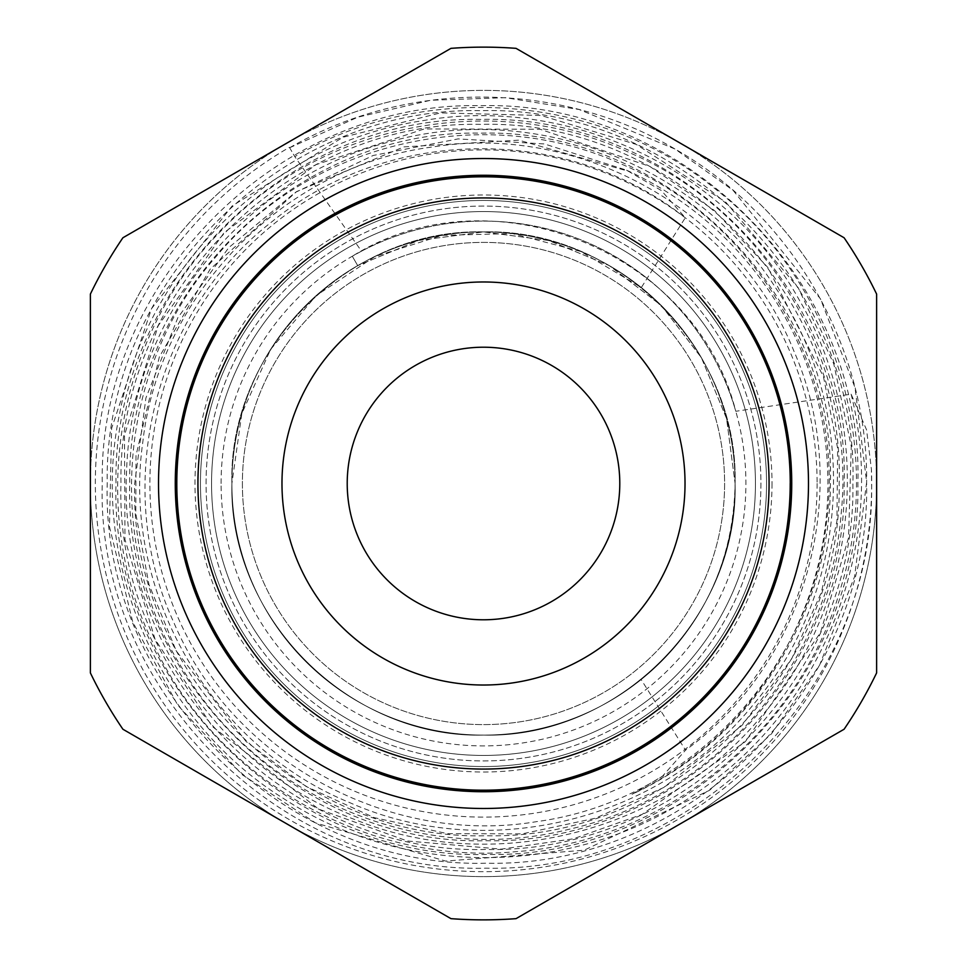 <?xml version="1.0" encoding="UTF-8"?>
<svg xmlns="http://www.w3.org/2000/svg" width="967" height="967" viewBox="0 0 967 967"><rect width="100%" height="100%" fill="white"/><g stroke="black" fill="none" stroke-linecap="round" stroke-linejoin="round"><path stroke-width="0.73" stroke-dasharray="4.83 3.63" d="M619.787 483.5A136.287 136.287 0 0 0 483.5 347.213A136.287 136.287 0 0 0 347.213 483.5A136.287 136.287 0 0 0 483.5 619.787A136.287 136.287 0 0 0 619.787 483.5A136.287 136.287 0 0 0 483.5 347.213A136.287 136.287 0 0 0 347.213 483.5A136.287 136.287 0 0 0 483.5 619.787A136.287 136.287 0 0 0 619.787 483.5A136.287 136.287 0 0 0 483.5 347.213A136.287 136.287 0 0 0 347.213 483.5A136.287 136.287 0 0 0 483.5 619.787A136.287 136.287 0 0 0 619.787 483.5M289.653 147.733L289.653 147.746C407.01 79.657 558.89 80.261 675.377 149.244C792.517 215.955 868.644 348.241 866.613 483.5C870.796 686.062 689.06 868.088 486.304 863.193C283.21 868.837 100.894 686.485 107.24 483.5C103.36 284.322 281.457 105.899 480.986 110.673C679.97 105.113 859.325 284.407 852.894 483.5C856.532 679.172 682.073 854.066 485.857 849.461C290.644 854.852 114.614 678.87 120.972 483.5C117.297 291.478 288.891 119.872 480.974 124.392C672.621 119.098 845.351 291.563 839.163 483.5C842.873 671.618 674.398 840.178 486.244 835.742C298.005 840.915 128.744 672.065 134.703 483.5L145.908 397.993L177.868 317.684L228.744 247.649L295.249 192.445L373.165 155.482L458.044 138.91L544.433 143.95L626.604 170.204L661.392 190.559L685.277 217.768L641.326 287.562L580.841 251.493L512.631 233.591L442.088 235.332L374.809 256.593L316.149 295.636L270.651 349.341L241.798 413.646L231.899 483.5A251.601 251.601 0 0 0 483.5 735.101A251.601 251.601 0 0 0 735.101 483.5A251.601 251.601 0 0 0 483.5 231.899A251.601 251.601 0 0 0 231.899 483.5A251.601 251.601 0 0 0 483.5 735.101A251.601 251.601 0 0 0 735.101 483.5A251.601 251.601 0 0 0 483.5 231.899A251.601 251.601 0 0 0 231.899 483.5C228.526 348.869 349.039 228.454 483.633 231.899C617.925 228.43 738.643 349.208 735.101 483.5C738.474 348.906 617.986 228.454 483.355 231.899C349.099 228.393 228.333 349.268 231.899 483.5C228.454 349.063 349.014 228.43 483.56 231.899C617.913 228.393 738.619 349.172 735.101 483.5C738.522 348.954 617.937 228.478 483.5 231.899C349.063 228.478 228.466 348.966 231.899 483.5C228.321 349.268 349.123 228.393 483.355 231.899C617.986 228.442 738.486 348.93 735.101 483.5A251.601 251.601 0 0 0 483.5 231.899A251.601 251.601 0 0 0 231.899 483.5C228.357 617.816 349.099 738.57 483.391 735.101C617.925 738.546 738.498 618.106 735.101 483.5L726.555 418.506L701.486 357.863L661.488 305.681L609.355 265.647L548.773 240.517L483.754 231.899L418.578 240.42L357.705 265.611L418.3 240.493L483.476 231.899L548.664 240.493L609.307 265.611L661.331 305.512L701.353 357.645L726.531 418.397L735.101 483.5C738.619 617.828 617.925 738.583 483.585 735.101C348.978 738.57 228.502 617.986 231.899 483.5C228.502 617.998 348.99 738.57 483.597 735.101C617.913 738.583 738.631 617.816 735.101 483.5C733.518 562.891 702.211 628.248 641.169 679.559A251.601 251.601 0 0 1 231.899 483.5C228.502 618.106 349.075 738.546 483.609 735.101C617.901 738.57 738.643 617.816 735.101 483.5C738.486 618.046 617.986 738.583 483.355 735.101C349.111 738.595 228.321 617.756 231.899 483.5A251.601 251.601 0 0 0 483.5 735.101A251.601 251.601 0 0 0 735.101 483.5C738.631 617.828 617.937 738.546 483.621 735.101C349.039 738.546 228.526 618.131 231.899 483.5A251.601 251.601 0 0 1 641.326 287.562A251.601 251.601 0 0 1 641.169 679.559L685.53 750.174L662.564 776.114L631.983 794.282C751.226 739.707 830.858 613.622 830.387 483.5C836.334 295.962 667.979 128.055 480.804 133.168C293.617 128.768 126.097 296.301 129.747 483.5C123.546 674.337 295.394 845.992 485.99 840.698C677.118 845.218 847.757 674.507 844.131 483.5C850.452 289.097 675.28 113.997 480.998 119.437C286.147 114.783 112.245 288.988 116.004 483.5C109.706 681.735 288.081 860.147 486.425 854.429C684.37 859.179 861.984 681.288 857.862 483.5C864.123 281.24 682.678 100.145 480.672 105.705C278.955 100.882 98.138 281.868 102.272 483.5C95.781 689.253 280.744 873.793 486.087 868.173C691.756 873.02 875.655 689.169 871.593 483.5L871.424 469.394L866.577 429.868L851.117 394.185L735.778 411.289C696.022 251.783 492.239 168.899 352.29 256.243L357.705 265.611L352.29 256.243L361.513 251.166L294.802 156.654L289.411 147.335A388.178 388.178 0 0 0 483.5 871.678A388.178 388.178 0 0 0 871.424 469.394M772.004 483.5A288.504 288.504 0 0 1 483.5 772.004A288.504 288.504 0 0 1 194.996 483.5A288.504 288.504 0 0 1 483.5 194.996A288.504 288.504 0 0 1 772.004 483.5M200.447 483.5A283.053 283.053 0 0 0 483.5 766.553A283.053 283.053 0 0 0 766.553 483.5A283.053 283.053 0 0 0 483.5 200.447A283.053 283.053 0 0 0 200.447 483.5A283.053 283.053 0 0 0 483.5 766.553A283.053 283.053 0 0 0 766.553 483.5A283.053 283.053 0 0 0 483.5 200.447A283.053 283.053 0 0 0 200.447 483.5A283.053 283.053 0 0 1 483.5 200.447A283.053 283.053 0 0 1 766.553 483.5A283.053 283.053 0 0 1 483.5 766.553A283.053 283.053 0 0 1 200.447 483.5A283.053 283.053 0 0 0 483.5 766.553A283.053 283.053 0 0 0 766.553 483.5A283.053 283.053 0 0 0 483.5 200.447A283.053 283.053 0 0 0 200.447 483.5M221.092 483.5A262.408 262.408 0 0 1 483.5 221.092A262.408 262.408 0 0 1 745.908 483.5A262.408 262.408 0 0 1 483.5 745.908A262.408 262.408 0 0 1 221.092 483.5M211.555 483.5A271.945 271.945 0 0 0 483.5 755.445A271.945 271.945 0 0 0 755.445 483.5A271.945 271.945 0 0 0 483.5 211.555A271.945 271.945 0 0 0 211.555 483.5A271.945 271.945 0 0 0 483.5 755.445A271.945 271.945 0 0 0 755.445 483.5A271.945 271.945 0 0 0 483.5 211.555A271.945 271.945 0 0 0 211.555 483.5A271.945 271.945 0 0 0 483.5 755.445A271.945 271.945 0 0 0 755.445 483.5A271.945 271.945 0 0 0 483.5 211.555A271.945 271.945 0 0 0 211.555 483.5A271.945 271.945 0 0 0 483.5 755.445A271.945 271.945 0 0 0 755.445 483.5A271.945 271.945 0 0 0 483.5 211.555A271.945 271.945 0 0 0 211.555 483.5A271.945 271.945 0 0 0 483.5 755.445A271.945 271.945 0 0 0 755.445 483.5A271.945 271.945 0 0 0 483.5 211.555A271.945 271.945 0 0 0 211.555 483.5A271.945 271.945 0 0 0 483.5 755.445A271.945 271.945 0 0 0 755.445 483.5A271.945 271.945 0 0 0 483.5 211.555A271.945 271.945 0 0 0 211.555 483.5A271.945 271.945 0 0 0 483.5 755.445A271.945 271.945 0 0 0 755.445 483.5A271.945 271.945 0 0 0 483.5 211.555A271.945 271.945 0 0 0 211.555 483.5A271.945 271.945 0 0 0 483.5 755.445A271.945 271.945 0 0 0 755.445 483.5A271.945 271.945 0 0 0 483.5 211.555A271.945 271.945 0 0 0 211.555 483.5M791.731 483.5A308.231 308.231 0 0 1 483.5 791.731A308.231 308.231 0 0 1 175.269 483.5A308.231 308.231 0 0 1 483.5 175.269A308.231 308.231 0 0 1 791.731 483.5A308.231 308.231 0 0 1 483.5 791.731A308.231 308.231 0 0 1 175.269 483.5A308.231 308.231 0 0 1 483.5 175.269A308.231 308.231 0 0 1 791.731 483.5A308.231 308.231 0 0 1 483.5 791.731A308.231 308.231 0 0 1 175.269 483.5A308.231 308.231 0 0 1 483.5 175.269A308.231 308.231 0 0 1 791.731 483.5A308.231 308.231 0 0 1 483.5 791.731A308.231 308.231 0 0 1 175.269 483.5A308.231 308.231 0 0 1 483.5 175.269A308.231 308.231 0 0 1 791.731 483.5M242.391 483.5A241.109 241.109 0 0 0 483.5 724.609A241.109 241.109 0 0 0 724.609 483.5A241.109 241.109 0 0 0 483.5 242.391A241.109 241.109 0 0 0 242.391 483.5A241.109 241.109 0 0 0 483.5 724.609A241.109 241.109 0 0 0 724.609 483.5A241.109 241.109 0 0 0 483.5 242.391A241.109 241.109 0 0 0 242.391 483.5A241.109 241.109 0 0 0 483.5 724.609A241.109 241.109 0 0 0 724.609 483.5A241.109 241.109 0 0 0 483.5 242.391A241.109 241.109 0 0 0 242.391 483.5A241.109 241.109 0 0 0 483.5 724.609A241.109 241.109 0 0 0 724.609 483.5A241.109 241.109 0 0 0 483.5 242.391A241.109 241.109 0 0 0 242.391 483.5A241.109 241.109 0 0 0 483.5 724.609A241.109 241.109 0 0 0 724.609 483.5A241.109 241.109 0 0 0 483.5 242.391A241.109 241.109 0 0 0 242.391 483.5A241.109 241.109 0 0 0 483.5 724.609A241.109 241.109 0 0 0 724.609 483.5A241.109 241.109 0 0 0 483.5 242.391A241.109 241.109 0 0 0 242.391 483.5M760.932 483.5A277.432 277.432 0 0 1 483.5 760.932A277.432 277.432 0 0 1 206.068 483.5A277.432 277.432 0 0 1 483.5 206.068A277.432 277.432 0 0 1 760.932 483.5A277.432 277.432 0 0 1 483.5 760.932A277.432 277.432 0 0 1 206.068 483.5A277.432 277.432 0 0 1 483.5 206.068A277.432 277.432 0 0 1 760.932 483.5A277.432 277.432 0 0 1 483.5 760.932A277.432 277.432 0 0 1 206.068 483.5A277.432 277.432 0 0 1 483.5 206.068A277.432 277.432 0 0 1 760.932 483.5A277.432 277.432 0 0 1 483.5 760.932A277.432 277.432 0 0 1 206.068 483.5A277.432 277.432 0 0 1 483.5 206.068A277.432 277.432 0 0 1 760.932 483.5M876.622 483.5A393.122 393.122 0 0 1 483.5 876.622A393.122 393.122 0 0 1 90.378 483.5A393.122 393.122 0 0 0 680.055 823.957A393.122 393.122 0 0 0 876.622 483.5L876.622 294.101A436.371 436.371 0 0 0 844.082 237.749L516.04 48.35A436.371 436.371 0 0 0 450.96 48.35L122.918 237.749A436.371 436.371 0 0 0 90.378 294.101L90.378 672.899A436.371 436.371 0 0 0 122.918 729.251L450.96 918.65A436.371 436.371 0 0 0 516.04 918.65L844.082 729.251A436.371 436.371 0 0 0 876.622 672.899L876.622 483.5A393.122 393.122 0 0 0 286.945 143.043A393.122 393.122 0 0 0 90.378 483.5A393.122 393.122 0 0 1 483.5 90.378A393.122 393.122 0 0 1 876.622 483.5M817.115 483.5A333.615 333.615 0 0 1 483.5 817.115A333.615 333.615 0 0 1 149.885 483.5A333.615 333.615 0 0 1 483.5 149.885A333.615 333.615 0 0 1 817.115 483.5M626.604 170.204A344.433 344.433 0 0 1 631.983 794.282M122.918 729.251L450.96 918.65A436.371 436.371 0 0 0 516.04 918.65L844.082 729.251A436.371 436.371 0 0 0 876.622 672.899L876.622 294.101A436.371 436.371 0 0 0 844.082 237.749L516.04 48.35A436.371 436.371 0 0 0 450.96 48.35L122.918 237.749A436.371 436.371 0 0 0 90.378 294.101L90.378 672.899A436.371 436.371 0 0 0 122.918 729.251A436.371 436.371 0 0 1 90.378 672.899L90.378 294.101A436.371 436.371 0 0 1 122.918 237.749L450.96 48.35A436.371 436.371 0 0 1 516.04 48.35L844.082 237.749A436.371 436.371 0 0 1 876.622 294.101L876.622 672.899A436.371 436.371 0 0 1 844.082 729.251L516.04 918.65A436.371 436.371 0 0 1 450.96 918.65L122.918 729.251M289.411 147.335L294.802 156.654C424.175 80.805 597.207 93.847 713.441 187.501C832.188 278.532 885.252 443.901 841.036 586.981C800.761 730.617 665.465 841.145 516.596 851.613C367.617 866.021 216.185 779.595 153.318 643.611C87.054 509.984 115.182 336.758 220.681 231.234C323.619 122.41 495.612 89.653 631.149 153.402C767.943 213.187 856.859 365.163 841.145 513.791C829.819 662.951 714.686 796.457 568.898 829.311C423.522 866.384 260.57 799.419 183.694 670.723C103.348 544.832 117.067 368.028 216.318 256.34C312.341 141.279 485.253 101.898 621.334 164.052C759.361 222.132 847.297 376.514 826.12 524.948C809.597 673.491 685.458 801.546 536.854 821.599C389.411 846.476 232.285 760.739 174.012 622.917C111 486.921 153.644 312.74 272.21 221.528C388.154 126.254 567.242 124.042 685.277 217.768M851.117 394.185C887.537 539.102 826.592 702.465 703.843 787.839C582.992 876.525 409.017 881.239 283.766 798.669C156.859 719.714 88.335 558.624 119.872 412.438C147.625 265.079 273.069 143.491 421.467 120.911C568.596 94.415 727.389 169.721 799.636 300.664C875.715 430.049 859.445 604.653 760.413 717.478C664.897 832.539 493.859 875.969 355.155 819.665C214.626 767.484 117.829 619.279 126.653 469.938C131.161 319.896 240.662 181.373 385.809 142.862C529.312 100.314 695.696 161.985 776.15 288.613C860.425 412.462 850.9 590.245 753.704 704.109C659.784 821.346 486.812 863.531 349.74 802.622C210.866 745.92 121.588 591.369 142.753 442.584C159.144 293.702 284.334 165.575 433.446 146.863C581.372 123.244 738.075 211.471 793.774 350.779C854.199 488.262 807.65 661.899 685.53 750.174M361.513 251.166A262.408 262.408 0 0 1 735.778 411.289M735.101 483.5A251.601 251.601 0 0 0 483.5 231.899A251.601 251.601 0 0 0 231.899 483.5M289.653 147.746L357.863 117.164L430.666 100.266L505.354 97.679L579.148 109.525L675.087 149.063L733.119 190.366L820.439 298.851L855.021 387.598L866.65 482.134L854.586 576.622L819.569 665.199L771.473 733.832L709.536 790.305L584.153 850.223L445.642 861.089L315.544 822.917L242.137 774.652L177.843 705.306L132.793 622.144L109.464 526.652L111.616 428.393L151.565 308.594L232.104 205.995L342.947 137.266L440.505 112.897L541.024 115.472L636.238 144.409L725.758 202.139L798.258 287.84L833.808 364.003L851.262 446.222L848.567 537.749L820.463 632.636L745.412 741.568L642.088 814.407L573.395 838.812L501.232 849.147L407.361 840.988L318.687 809.113L212.293 726.483L155.095 639.344L124.985 539.562L124.489 435.15L158.117 325.855L224.199 232.539L315.931 164.692L424.295 128.949L540.082 129.24L649.715 166.372L714.335 210.419L767.834 267.46L823.497 376.816L837.64 448.289L836.938 521.14L821.394 592.336L791.647 658.853L742.064 725.335L663.785 787.464L595.491 818.203L522.253 833.844L447.358 833.651L374.181 817.623L306.08 786.449L246.15 741.568L176.32 651.033L148.942 584.443L135.815 513.634L135.996 455.469L159.362 356.859L210.141 269.177L296.639 191.563L403.928 146.887L518.82 140.155L629.517 171.558"/><path stroke-width="1.45" d="M158.515 483.5A324.985 324.985 0 0 1 483.5 158.515A324.985 324.985 0 0 1 808.485 483.5A324.985 324.985 0 0 1 483.5 808.485A324.985 324.985 0 0 1 158.515 483.5M769.067 483.5A285.567 285.567 0 0 1 483.5 769.067A285.567 285.567 0 0 1 197.933 483.5A285.567 285.567 0 0 1 483.5 197.933A285.567 285.567 0 0 1 769.067 483.5M176.804 483.5A306.696 306.696 0 0 0 483.5 790.196A306.696 306.696 0 0 0 790.196 483.5A306.744 306.744 0 0 1 483.5 790.244A306.744 306.744 0 0 1 176.756 483.5A306.744 306.744 0 0 1 483.5 176.756A306.744 306.744 0 0 1 790.244 483.5A306.696 306.696 0 0 0 483.5 176.804A306.696 306.696 0 0 0 176.804 483.5M175.692 483.5A307.808 307.808 0 0 0 483.5 791.308A307.808 307.808 0 0 0 791.308 483.5A307.82 307.82 0 0 1 483.5 791.32A307.82 307.82 0 0 1 175.68 483.5A307.82 307.82 0 0 1 483.5 175.68A307.82 307.82 0 0 1 791.32 483.5A307.808 307.808 0 0 0 483.5 175.692A307.808 307.808 0 0 0 175.692 483.5M791.731 483.5A308.231 308.231 0 0 1 483.5 791.731A308.231 308.231 0 0 1 175.269 483.5A308.231 308.231 0 0 1 483.5 175.269A308.231 308.231 0 0 1 791.731 483.5M685.023 483.5A201.523 201.523 0 0 0 483.5 281.977A201.523 201.523 0 0 0 281.977 483.5A201.523 201.523 0 0 0 483.5 685.023A201.523 201.523 0 0 0 685.023 483.5M619.787 483.5A136.287 136.287 0 0 0 483.5 347.213A136.287 136.287 0 0 0 347.213 483.5A136.287 136.287 0 0 0 483.5 619.787A136.287 136.287 0 0 0 619.787 483.5M122.918 729.251L450.96 918.65A436.371 436.371 0 0 0 516.04 918.65L844.082 729.251A436.371 436.371 0 0 0 876.622 672.899L876.622 294.101A436.371 436.371 0 0 0 844.082 237.749L516.04 48.35A436.371 436.371 0 0 0 450.96 48.35L122.918 237.749A436.371 436.371 0 0 0 90.378 294.101L90.378 672.899A436.371 436.371 0 0 0 122.918 729.251"/></g></svg>
